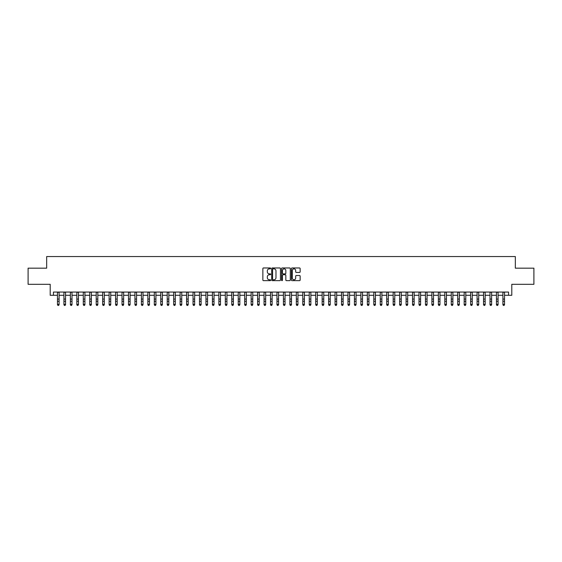 <?xml version="1.0" encoding="UTF-8"?>
<svg xmlns="http://www.w3.org/2000/svg" width="562" height="562" viewBox="0 0 562 562"><rect width="100%" height="100%" fill="white"/><g stroke="black" fill="none" stroke-linecap="round" stroke-linejoin="round"><path stroke-width="0.84" d="M270.673 268.411A0.443 0.443 0 0 0 270.231 267.969L263.494 267.969A0.632 0.632 0 0 0 262.861 268.608L262.861 280.009A0.632 0.632 0 0 0 263.494 280.642L270.231 280.642A0.443 0.443 0 0 0 270.673 280.199A0.443 0.443 0 0 0 270.231 279.757L269.36 279.757A2.03 2.03 0 0 1 267.329 277.726L267.329 276.778A2.03 2.03 0 0 1 269.36 274.748L270.231 274.748A0.443 0.443 0 0 0 270.673 274.305A0.443 0.443 0 0 0 270.231 273.863L269.36 273.863A2.03 2.03 0 0 1 267.329 271.839L267.329 270.884A2.03 2.03 0 0 1 269.36 268.861L270.231 268.861A0.443 0.443 0 0 0 270.673 268.411M299.518 272.437A0.632 0.632 0 0 0 300.15 271.804L300.15 268.608A0.632 0.632 0 0 0 299.518 267.969L292.043 267.969A0.632 0.632 0 0 0 291.411 268.608L291.411 280.009A0.632 0.632 0 0 0 292.043 280.642L299.518 280.642A0.632 0.632 0 0 0 300.15 280.009L300.15 276.146A0.632 0.632 0 0 0 299.518 275.513L296.322 275.513A0.632 0.632 0 0 0 295.682 276.146L295.682 278.064A1.693 1.693 0 0 1 293.989 279.757A1.693 1.693 0 0 1 292.296 278.064L292.296 270.554A1.693 1.693 0 0 1 293.989 268.861A1.693 1.693 0 0 1 295.682 270.554L295.682 271.804A0.632 0.632 0 0 0 296.322 272.437L299.518 272.437M53.439 295.289L53.439 292.057L508.561 292.057L508.561 295.289L511.792 295.289L511.792 284.316L533.9 284.316L533.9 268.172L515.34 268.172L515.34 256.553L46.66 256.553L46.66 268.172L28.1 268.172L28.1 284.316L50.208 284.316L50.208 295.289L57.472 295.289M280.445 268.608A0.632 0.632 0 0 0 279.813 267.969L272.331 267.969A0.632 0.632 0 0 0 271.699 268.608L271.699 280.009A0.632 0.632 0 0 0 272.331 280.642L279.813 280.642A0.632 0.632 0 0 0 280.445 280.009L280.445 268.608M282.187 267.969L289.669 267.969A0.632 0.632 0 0 1 290.301 268.608L290.301 280.009A0.632 0.632 0 0 1 289.669 280.642L286.465 280.642A0.632 0.632 0 0 1 285.833 280.009L285.833 275.387A0.632 0.632 0 0 0 285.201 274.748L283.072 274.748A0.632 0.632 0 0 0 282.44 275.387L282.44 280.199A0.443 0.443 0 0 1 281.998 280.642A0.443 0.443 0 0 1 281.555 280.199L281.555 268.608A0.632 0.632 0 0 1 282.187 267.969M59.087 295.289L63.928 295.289M65.543 295.289L70.383 295.289M71.999 295.289L76.839 295.289M78.455 295.289L83.295 295.289M84.911 295.289L89.751 295.289M91.367 295.289L96.207 295.289M97.823 295.289L102.663 295.289M104.279 295.289L109.119 295.289M110.735 295.289L115.575 295.289M117.191 295.289L122.031 295.289M123.647 295.289L128.487 295.289M130.096 295.289L134.943 295.289M136.552 295.289L141.399 295.289M143.008 295.289L147.855 295.289M149.464 295.289L154.311 295.289M155.92 295.289L160.76 295.289M162.376 295.289L167.216 295.289M168.832 295.289L173.672 295.289M175.288 295.289L180.128 295.289M181.744 295.289L186.584 295.289M188.2 295.289L193.04 295.289M194.656 295.289L199.496 295.289M201.112 295.289L205.952 295.289M207.568 295.289L212.408 295.289M214.024 295.289L218.864 295.289M220.48 295.289L225.32 295.289M226.936 295.289L231.776 295.289M233.392 295.289L238.232 295.289M239.848 295.289L244.688 295.289M246.304 295.289L251.144 295.289M252.76 295.289L257.6 295.289M259.215 295.289L264.056 295.289M265.664 295.289L270.512 295.289M272.12 295.289L276.968 295.289M278.576 295.289L283.424 295.289M285.032 295.289L289.88 295.289M291.488 295.289L296.336 295.289M297.944 295.289L302.785 295.289M304.4 295.289L309.24 295.289M310.856 295.289L315.696 295.289M317.312 295.289L322.152 295.289M323.768 295.289L328.608 295.289M330.224 295.289L335.064 295.289M336.68 295.289L341.52 295.289M343.136 295.289L347.976 295.289M349.592 295.289L354.432 295.289M356.048 295.289L360.888 295.289M362.504 295.289L367.344 295.289M368.96 295.289L373.8 295.289M375.416 295.289L380.256 295.289M381.872 295.289L386.712 295.289M388.328 295.289L393.168 295.289M394.784 295.289L399.624 295.289M401.24 295.289L406.08 295.289M407.689 295.289L412.536 295.289M414.145 295.289L418.992 295.289M420.601 295.289L425.448 295.289M427.057 295.289L431.904 295.289M433.513 295.289L438.353 295.289M439.969 295.289L444.809 295.289M446.425 295.289L451.265 295.289M452.881 295.289L457.721 295.289M459.337 295.289L464.177 295.289M465.793 295.289L470.633 295.289M472.249 295.289L477.089 295.289M478.705 295.289L483.545 295.289M485.161 295.289L490.001 295.289M491.617 295.289L496.457 295.289M498.072 295.289L502.913 295.289M504.528 295.289L508.561 295.289M273.034 268.861A0.443 0.443 0 0 0 272.591 269.303L272.591 279.314A0.443 0.443 0 0 0 273.034 279.757L273.954 279.757A2.03 2.03 0 0 0 275.977 277.726L275.977 270.884A2.03 2.03 0 0 0 273.954 268.861L273.034 268.861M285.833 270.582A1.693 1.693 0 0 0 284.133 268.889A1.693 1.693 0 0 0 282.44 270.582L282.44 273.23A0.632 0.632 0 0 0 283.072 273.863L285.201 273.863A0.632 0.632 0 0 0 285.833 273.23L285.833 270.582M59.087 292.057L59.087 304.737L58.603 305.447L57.956 305.299L58.603 305.447M57.472 292.057L57.472 304.379L59.087 304.379L58.603 305.299M57.956 305.447L57.472 304.737L57.956 305.299M65.543 292.057L65.543 304.737L65.059 305.447L64.412 305.299L65.059 305.447M63.928 292.057L63.928 304.379L65.543 304.379L65.059 305.299M64.412 305.447L63.928 304.737L64.412 305.299M71.999 292.057L71.999 304.737L71.514 305.447L70.868 305.299L71.514 305.447M70.383 292.057L70.383 304.379L71.999 304.379L71.514 305.299M70.868 305.447L70.383 304.737L70.868 305.299M78.455 292.057L78.455 304.737L77.97 305.447L77.324 305.299L77.97 305.447M76.839 292.057L76.839 304.379L78.455 304.379L77.97 305.299M77.324 305.447L76.839 304.737L77.324 305.299M84.911 292.057L84.911 304.737L84.426 305.447L83.78 305.299L84.426 305.447M83.295 292.057L83.295 304.379L84.911 304.379L84.426 305.299M83.78 305.447L83.295 304.737L83.78 305.299M91.367 292.057L91.367 304.737L90.882 305.447L90.236 305.299L90.882 305.447M89.751 292.057L89.751 304.379L91.367 304.379L90.882 305.299M90.236 305.447L89.751 304.737L90.236 305.299M97.823 292.057L97.823 304.737L97.338 305.447L96.692 305.299L97.338 305.447M96.207 292.057L96.207 304.379L97.823 304.379L97.338 305.299M96.692 305.447L96.207 304.737L96.692 305.299M104.279 292.057L104.279 304.737L103.794 305.447L103.148 305.299L103.794 305.447M102.663 292.057L102.663 304.379L104.279 304.379L103.794 305.299M103.148 305.447L102.663 304.737L103.148 305.299M110.735 292.057L110.735 304.737L110.25 305.447L109.604 305.299L110.25 305.447M109.119 292.057L109.119 304.379L110.735 304.379L110.25 305.299M109.604 305.447L109.119 304.737L109.604 305.299M117.191 292.057L117.191 304.737L116.706 305.447L116.06 305.299L116.706 305.447M115.575 292.057L115.575 304.379L117.191 304.379L116.706 305.299M116.06 305.447L115.575 304.737L116.06 305.299M123.647 292.057L123.647 304.737L123.162 305.447L122.516 305.299L123.162 305.447M122.031 292.057L122.031 304.379L123.647 304.379L123.162 305.299M122.516 305.447L122.031 304.737L122.516 305.299M130.096 292.057L130.096 304.737L129.618 305.447L128.972 305.299L129.618 305.447M128.487 292.057L128.487 304.379L130.096 304.379L129.618 305.299M128.972 305.447L128.487 304.737L128.972 305.299M136.552 292.057L136.552 304.737L136.067 305.447L135.428 305.299L136.067 305.447M134.943 292.057L134.943 304.379L136.552 304.379L136.067 305.299M135.428 305.447L134.943 304.737L135.428 305.299M143.008 292.057L143.008 304.737L142.523 305.447L141.884 305.299L142.523 305.447M141.399 292.057L141.399 304.379L143.008 304.379L142.523 305.299M141.884 305.447L141.399 304.737L141.884 305.299M149.464 292.057L149.464 304.737L148.979 305.447L148.34 305.299L148.979 305.447M147.855 292.057L147.855 304.379L149.464 304.379L148.979 305.299M148.34 305.447L147.855 304.737L148.34 305.299M155.92 292.057L155.92 304.737L155.435 305.447L154.789 305.299L155.435 305.447M154.311 292.057L154.311 304.379L155.92 304.379L155.435 305.299M154.789 305.447L154.311 304.737L154.789 305.299M162.376 292.057L162.376 304.737L161.891 305.447L161.245 305.299L161.891 305.447M160.76 292.057L160.76 304.379L162.376 304.379L161.891 305.299M161.245 305.447L160.76 304.737L161.245 305.299M168.832 292.057L168.832 304.737L168.347 305.447L167.701 305.299L168.347 305.447M167.216 292.057L167.216 304.379L168.832 304.379L168.347 305.299M167.701 305.447L167.216 304.737L167.701 305.299M175.288 292.057L175.288 304.737L174.803 305.447L174.157 305.299L174.803 305.447M173.672 292.057L173.672 304.379L175.288 304.379L174.803 305.299M174.157 305.447L173.672 304.737L174.157 305.299M181.744 292.057L181.744 304.737L181.259 305.447L180.613 305.299L181.259 305.447M180.128 292.057L180.128 304.379L181.744 304.379L181.259 305.299M180.613 305.447L180.128 304.737L180.613 305.299M188.2 292.057L188.2 304.737L187.715 305.447L187.069 305.299L187.715 305.447M186.584 292.057L186.584 304.379L188.2 304.379L187.715 305.299M187.069 305.447L186.584 304.737L187.069 305.299M194.656 292.057L194.656 304.737L194.171 305.447L193.525 305.299L194.171 305.447M193.04 292.057L193.04 304.379L194.656 304.379L194.171 305.299M193.525 305.447L193.04 304.737L193.525 305.299M201.112 292.057L201.112 304.737L200.627 305.447L199.981 305.299L200.627 305.447M199.496 292.057L199.496 304.379L201.112 304.379L200.627 305.299M199.981 305.447L199.496 304.737L199.981 305.299M207.568 292.057L207.568 304.737L207.083 305.447L206.437 305.299L207.083 305.447M205.952 292.057L205.952 304.379L207.568 304.379L207.083 305.299M206.437 305.447L205.952 304.737L206.437 305.299M214.024 292.057L214.024 304.737L213.539 305.447L212.893 305.299L213.539 305.447M212.408 292.057L212.408 304.379L214.024 304.379L213.539 305.299M212.893 305.447L212.408 304.737L212.893 305.299M220.48 292.057L220.48 304.737L219.995 305.447L219.349 305.299L219.995 305.447M218.864 292.057L218.864 304.379L220.48 304.379L219.995 305.299M219.349 305.447L218.864 304.737L219.349 305.299M226.936 292.057L226.936 304.737L226.451 305.447L225.805 305.299L226.451 305.447M225.32 292.057L225.32 304.379L226.936 304.379L226.451 305.299M225.805 305.447L225.32 304.737L225.805 305.299M233.392 292.057L233.392 304.737L232.907 305.447L232.261 305.299L232.907 305.447M231.776 292.057L231.776 304.379L233.392 304.379L232.907 305.299M232.261 305.447L231.776 304.737L232.261 305.299M239.848 292.057L239.848 304.737L239.363 305.447L238.717 305.299L239.363 305.447M238.232 292.057L238.232 304.379L239.848 304.379L239.363 305.299M238.717 305.447L238.232 304.737L238.717 305.299M246.304 292.057L246.304 304.737L245.819 305.447L245.173 305.299L245.819 305.447M244.688 292.057L244.688 304.379L246.304 304.379L245.819 305.299M245.173 305.447L244.688 304.737L245.173 305.299M252.76 292.057L252.76 304.737L252.275 305.447L251.628 305.299L252.275 305.447M251.144 292.057L251.144 304.379L252.76 304.379L252.275 305.299M251.628 305.447L251.144 304.737L251.628 305.299M259.215 292.057L259.215 304.737L258.731 305.447L258.084 305.299L258.731 305.447M257.6 292.057L257.6 304.379L259.215 304.379L258.731 305.299M258.084 305.447L257.6 304.737L258.084 305.299M265.664 292.057L265.664 304.737L265.187 305.447L264.54 305.299L265.187 305.447M264.056 292.057L264.056 304.379L265.664 304.379L265.187 305.299M264.54 305.447L264.056 304.737L264.54 305.299M272.12 292.057L272.12 304.737L271.643 305.447L270.996 305.299L271.643 305.447M270.512 292.057L270.512 304.379L272.12 304.379L271.643 305.299M270.996 305.447L270.512 304.737L270.996 305.299M278.576 292.057L278.576 304.737L278.092 305.447L277.452 305.299L278.092 305.447M276.968 292.057L276.968 304.379L278.576 304.379L278.092 305.299M277.452 305.447L276.968 304.737L277.452 305.299M285.032 292.057L285.032 304.737L284.548 305.447L283.908 305.299L284.548 305.447M283.424 292.057L283.424 304.379L285.032 304.379L284.548 305.299M283.908 305.447L283.424 304.737L283.908 305.299M291.488 292.057L291.488 304.737L291.004 305.447L290.357 305.299L291.004 305.447M289.88 292.057L289.88 304.379L291.488 304.379L291.004 305.299M290.357 305.447L289.88 304.737L290.357 305.299M297.944 292.057L297.944 304.737L297.46 305.447L296.813 305.299L297.46 305.447M296.336 292.057L296.336 304.379L297.944 304.379L297.46 305.299M296.813 305.447L296.336 304.737L296.813 305.299M304.4 292.057L304.4 304.737L303.916 305.447L303.269 305.299L303.916 305.447M302.785 292.057L302.785 304.379L304.4 304.379L303.916 305.299M303.269 305.447L302.785 304.737L303.269 305.299M310.856 292.057L310.856 304.737L310.372 305.447L309.725 305.299L310.372 305.447M309.24 292.057L309.24 304.379L310.856 304.379L310.372 305.299M309.725 305.447L309.24 304.737L309.725 305.299M317.312 292.057L317.312 304.737L316.827 305.447L316.181 305.299L316.827 305.447M315.696 292.057L315.696 304.379L317.312 304.379L316.827 305.299M316.181 305.447L315.696 304.737L316.181 305.299M323.768 292.057L323.768 304.737L323.283 305.447L322.637 305.299L323.283 305.447M322.152 292.057L322.152 304.379L323.768 304.379L323.283 305.299M322.637 305.447L322.152 304.737L322.637 305.299M330.224 292.057L330.224 304.737L329.739 305.447L329.093 305.299L329.739 305.447M328.608 292.057L328.608 304.379L330.224 304.379L329.739 305.299M329.093 305.447L328.608 304.737L329.093 305.299M336.68 292.057L336.68 304.737L336.195 305.447L335.549 305.299L336.195 305.447M335.064 292.057L335.064 304.379L336.68 304.379L336.195 305.299M335.549 305.447L335.064 304.737L335.549 305.299M343.136 292.057L343.136 304.737L342.651 305.447L342.005 305.299L342.651 305.447M341.52 292.057L341.52 304.379L343.136 304.379L342.651 305.299M342.005 305.447L341.52 304.737L342.005 305.299M349.592 292.057L349.592 304.737L349.107 305.447L348.461 305.299L349.107 305.447M347.976 292.057L347.976 304.379L349.592 304.379L349.107 305.299M348.461 305.447L347.976 304.737L348.461 305.299M356.048 292.057L356.048 304.737L355.563 305.447L354.917 305.299L355.563 305.447M354.432 292.057L354.432 304.379L356.048 304.379L355.563 305.299M354.917 305.447L354.432 304.737L354.917 305.299M362.504 292.057L362.504 304.737L362.019 305.447L361.373 305.299L362.019 305.447M360.888 292.057L360.888 304.379L362.504 304.379L362.019 305.299M361.373 305.447L360.888 304.737L361.373 305.299M368.96 292.057L368.96 304.737L368.475 305.447L367.829 305.299L368.475 305.447M367.344 292.057L367.344 304.379L368.96 304.379L368.475 305.299M367.829 305.447L367.344 304.737L367.829 305.299M375.416 292.057L375.416 304.737L374.931 305.447L374.285 305.299L374.931 305.447M373.8 292.057L373.8 304.379L375.416 304.379L374.931 305.299M374.285 305.447L373.8 304.737L374.285 305.299M381.872 292.057L381.872 304.737L381.387 305.447L380.741 305.299L381.387 305.447M380.256 292.057L380.256 304.379L381.872 304.379L381.387 305.299M380.741 305.447L380.256 304.737L380.741 305.299M388.328 292.057L388.328 304.737L387.843 305.447L387.197 305.299L387.843 305.447M386.712 292.057L386.712 304.379L388.328 304.379L387.843 305.299M387.197 305.447L386.712 304.737L387.197 305.299M394.784 292.057L394.784 304.737L394.299 305.447L393.653 305.299L394.299 305.447M393.168 292.057L393.168 304.379L394.784 304.379L394.299 305.299M393.653 305.447L393.168 304.737L393.653 305.299M401.24 292.057L401.24 304.737L400.755 305.447L400.109 305.299L400.755 305.447M399.624 292.057L399.624 304.379L401.24 304.379L400.755 305.299M400.109 305.447L399.624 304.737L400.109 305.299M407.689 292.057L407.689 304.737L407.211 305.447L406.565 305.299L407.211 305.447M406.08 292.057L406.08 304.379L407.689 304.379L407.211 305.299M406.565 305.447L406.08 304.737L406.565 305.299M414.145 292.057L414.145 304.737L413.66 305.447L413.021 305.299L413.66 305.447M412.536 292.057L412.536 304.379L414.145 304.379L413.66 305.299M413.021 305.447L412.536 304.737L413.021 305.299M420.601 292.057L420.601 304.737L420.116 305.447L419.477 305.299L420.116 305.447M418.992 292.057L418.992 304.379L420.601 304.379L420.116 305.299M419.477 305.447L418.992 304.737L419.477 305.299M427.057 292.057L427.057 304.737L426.572 305.447L425.933 305.299L426.572 305.447M425.448 292.057L425.448 304.379L427.057 304.379L426.572 305.299M425.933 305.447L425.448 304.737L425.933 305.299M433.513 292.057L433.513 304.737L433.028 305.447L432.382 305.299L433.028 305.447M431.904 292.057L431.904 304.379L433.513 304.379L433.028 305.299M432.382 305.447L431.904 304.737L432.382 305.299M439.969 292.057L439.969 304.737L439.484 305.447L438.838 305.299L439.484 305.447M438.353 292.057L438.353 304.379L439.969 304.379L439.484 305.299M438.838 305.447L438.353 304.737L438.838 305.299M446.425 292.057L446.425 304.737L445.94 305.447L445.294 305.299L445.94 305.447M444.809 292.057L444.809 304.379L446.425 304.379L445.94 305.299M445.294 305.447L444.809 304.737L445.294 305.299M452.881 292.057L452.881 304.737L452.396 305.447L451.75 305.299L452.396 305.447M451.265 292.057L451.265 304.379L452.881 304.379L452.396 305.299M451.75 305.447L451.265 304.737L451.75 305.299M459.337 292.057L459.337 304.737L458.852 305.447L458.206 305.299L458.852 305.447M457.721 292.057L457.721 304.379L459.337 304.379L458.852 305.299M458.206 305.447L457.721 304.737L458.206 305.299M465.793 292.057L465.793 304.737L465.308 305.447L464.662 305.299L465.308 305.447M464.177 292.057L464.177 304.379L465.793 304.379L465.308 305.299M464.662 305.447L464.177 304.737L464.662 305.299M472.249 292.057L472.249 304.737L471.764 305.447L471.118 305.299L471.764 305.447M470.633 292.057L470.633 304.379L472.249 304.379L471.764 305.299M471.118 305.447L470.633 304.737L471.118 305.299M478.705 292.057L478.705 304.737L478.22 305.447L477.574 305.299L478.22 305.447M477.089 292.057L477.089 304.379L478.705 304.379L478.22 305.299M477.574 305.447L477.089 304.737L477.574 305.299M485.161 292.057L485.161 304.737L484.676 305.447L484.03 305.299L484.676 305.447M483.545 292.057L483.545 304.379L485.161 304.379L484.676 305.299M484.03 305.447L483.545 304.737L484.03 305.299M491.617 292.057L491.617 304.737L491.132 305.447L490.486 305.299L491.132 305.447M490.001 292.057L490.001 304.379L491.617 304.379L491.132 305.299M490.486 305.447L490.001 304.737L490.486 305.299M498.072 292.057L498.072 304.737L497.588 305.447L496.941 305.299L497.588 305.447M496.457 292.057L496.457 304.379L498.072 304.379L497.588 305.299M496.941 305.447L496.457 304.737L496.941 305.299M504.528 292.057L504.528 304.737L504.044 305.447L503.397 305.299L504.044 305.447M502.913 292.057L502.913 304.379L504.528 304.379L504.044 305.299M503.397 305.447L502.913 304.737L503.397 305.299M59.087 299.082L57.472 299.082M59.087 301.302L57.472 301.302M59.087 292.268L57.472 292.268M65.543 299.082L63.928 299.082M65.543 301.302L63.928 301.302M65.543 292.268L63.928 292.268M71.999 299.082L70.383 299.082M71.999 301.302L70.383 301.302M71.999 292.268L70.383 292.268M78.455 299.082L76.839 299.082M78.455 301.302L76.839 301.302M78.455 292.268L76.839 292.268M84.911 299.082L83.295 299.082M84.911 301.302L83.295 301.302M84.911 292.268L83.295 292.268M91.367 299.082L89.751 299.082M91.367 301.302L89.751 301.302M91.367 292.268L89.751 292.268M97.823 299.082L96.207 299.082M97.823 301.302L96.207 301.302M97.823 292.268L96.207 292.268M104.279 299.082L102.663 299.082M104.279 301.302L102.663 301.302M104.279 292.268L102.663 292.268M110.735 299.082L109.119 299.082M110.735 301.302L109.119 301.302M110.735 292.268L109.119 292.268M117.191 299.082L115.575 299.082M117.191 301.302L115.575 301.302M117.191 292.268L115.575 292.268M123.647 299.082L122.031 299.082M123.647 301.302L122.031 301.302M123.647 292.268L122.031 292.268M130.096 299.082L128.487 299.082M130.096 301.302L128.487 301.302M130.096 292.268L128.487 292.268M136.552 299.082L134.943 299.082M136.552 301.302L134.943 301.302M136.552 292.268L134.943 292.268M143.008 299.082L141.399 299.082M143.008 301.302L141.399 301.302M143.008 292.268L141.399 292.268M149.464 299.082L147.855 299.082M149.464 301.302L147.855 301.302M149.464 292.268L147.855 292.268M155.92 299.082L154.311 299.082M155.92 301.302L154.311 301.302M155.92 292.268L154.311 292.268M162.376 299.082L160.76 299.082M162.376 301.302L160.76 301.302M162.376 292.268L160.76 292.268M168.832 299.082L167.216 299.082M168.832 301.302L167.216 301.302M168.832 292.268L167.216 292.268M175.288 299.082L173.672 299.082M175.288 301.302L173.672 301.302M175.288 292.268L173.672 292.268M181.744 299.082L180.128 299.082M181.744 301.302L180.128 301.302M181.744 292.268L180.128 292.268M188.2 299.082L186.584 299.082M188.2 301.302L186.584 301.302M188.2 292.268L186.584 292.268M194.656 299.082L193.04 299.082M194.656 301.302L193.04 301.302M194.656 292.268L193.04 292.268M201.112 299.082L199.496 299.082M201.112 301.302L199.496 301.302M201.112 292.268L199.496 292.268M207.568 299.082L205.952 299.082M207.568 301.302L205.952 301.302M207.568 292.268L205.952 292.268M214.024 299.082L212.408 299.082M214.024 301.302L212.408 301.302M214.024 292.268L212.408 292.268M220.48 299.082L218.864 299.082M220.48 301.302L218.864 301.302M220.48 292.268L218.864 292.268M226.936 299.082L225.32 299.082M226.936 301.302L225.32 301.302M226.936 292.268L225.32 292.268M233.392 299.082L231.776 299.082M233.392 301.302L231.776 301.302M233.392 292.268L231.776 292.268M239.848 299.082L238.232 299.082M239.848 301.302L238.232 301.302M239.848 292.268L238.232 292.268M246.304 299.082L244.688 299.082M246.304 301.302L244.688 301.302M246.304 292.268L244.688 292.268M252.76 299.082L251.144 299.082M252.76 301.302L251.144 301.302M252.76 292.268L251.144 292.268M259.215 299.082L257.6 299.082M259.215 301.302L257.6 301.302M259.215 292.268L257.6 292.268M265.664 299.082L264.056 299.082M265.664 301.302L264.056 301.302M265.664 292.268L264.056 292.268M272.12 299.082L270.512 299.082M272.12 301.302L270.512 301.302M272.12 292.268L270.512 292.268M278.576 299.082L276.968 299.082M278.576 301.302L276.968 301.302M278.576 292.268L276.968 292.268M285.032 299.082L283.424 299.082M285.032 301.302L283.424 301.302M285.032 292.268L283.424 292.268M291.488 299.082L289.88 299.082M291.488 301.302L289.88 301.302M291.488 292.268L289.88 292.268M297.944 299.082L296.336 299.082M297.944 301.302L296.336 301.302M297.944 292.268L296.336 292.268M304.4 299.082L302.785 299.082M304.4 301.302L302.785 301.302M304.4 292.268L302.785 292.268M310.856 299.082L309.24 299.082M310.856 301.302L309.24 301.302M310.856 292.268L309.24 292.268M317.312 299.082L315.696 299.082M317.312 301.302L315.696 301.302M317.312 292.268L315.696 292.268M323.768 299.082L322.152 299.082M323.768 301.302L322.152 301.302M323.768 292.268L322.152 292.268M330.224 299.082L328.608 299.082M330.224 301.302L328.608 301.302M330.224 292.268L328.608 292.268M336.68 299.082L335.064 299.082M336.68 301.302L335.064 301.302M336.68 292.268L335.064 292.268M343.136 299.082L341.52 299.082M343.136 301.302L341.52 301.302M343.136 292.268L341.52 292.268M349.592 299.082L347.976 299.082M349.592 301.302L347.976 301.302M349.592 292.268L347.976 292.268M356.048 299.082L354.432 299.082M356.048 301.302L354.432 301.302M356.048 292.268L354.432 292.268M362.504 299.082L360.888 299.082M362.504 301.302L360.888 301.302M362.504 292.268L360.888 292.268M368.96 299.082L367.344 299.082M368.96 301.302L367.344 301.302M368.96 292.268L367.344 292.268M375.416 299.082L373.8 299.082M375.416 301.302L373.8 301.302M375.416 292.268L373.8 292.268M381.872 299.082L380.256 299.082M381.872 301.302L380.256 301.302M381.872 292.268L380.256 292.268M388.328 299.082L386.712 299.082M388.328 301.302L386.712 301.302M388.328 292.268L386.712 292.268M394.784 299.082L393.168 299.082M394.784 301.302L393.168 301.302M394.784 292.268L393.168 292.268M401.24 299.082L399.624 299.082M401.24 301.302L399.624 301.302M401.24 292.268L399.624 292.268M407.689 299.082L406.08 299.082M407.689 301.302L406.08 301.302M407.689 292.268L406.08 292.268M414.145 299.082L412.536 299.082M414.145 301.302L412.536 301.302M414.145 292.268L412.536 292.268M420.601 299.082L418.992 299.082M420.601 301.302L418.992 301.302M420.601 292.268L418.992 292.268M427.057 299.082L425.448 299.082M427.057 301.302L425.448 301.302M427.057 292.268L425.448 292.268M433.513 299.082L431.904 299.082M433.513 301.302L431.904 301.302M433.513 292.268L431.904 292.268M439.969 299.082L438.353 299.082M439.969 301.302L438.353 301.302M439.969 292.268L438.353 292.268M446.425 299.082L444.809 299.082M446.425 301.302L444.809 301.302M446.425 292.268L444.809 292.268M452.881 299.082L451.265 299.082M452.881 301.302L451.265 301.302M452.881 292.268L451.265 292.268M459.337 299.082L457.721 299.082M459.337 301.302L457.721 301.302M459.337 292.268L457.721 292.268M465.793 299.082L464.177 299.082M465.793 301.302L464.177 301.302M465.793 292.268L464.177 292.268M472.249 299.082L470.633 299.082M472.249 301.302L470.633 301.302M472.249 292.268L470.633 292.268M478.705 299.082L477.089 299.082M478.705 301.302L477.089 301.302M478.705 292.268L477.089 292.268M485.161 299.082L483.545 299.082M485.161 301.302L483.545 301.302M485.161 292.268L483.545 292.268M491.617 299.082L490.001 299.082M491.617 301.302L490.001 301.302M491.617 292.268L490.001 292.268M498.072 299.082L496.457 299.082M498.072 301.302L496.457 301.302M498.072 292.268L496.457 292.268M504.528 299.082L502.913 299.082M504.528 301.302L502.913 301.302M504.528 292.268L502.913 292.268"/></g></svg>
